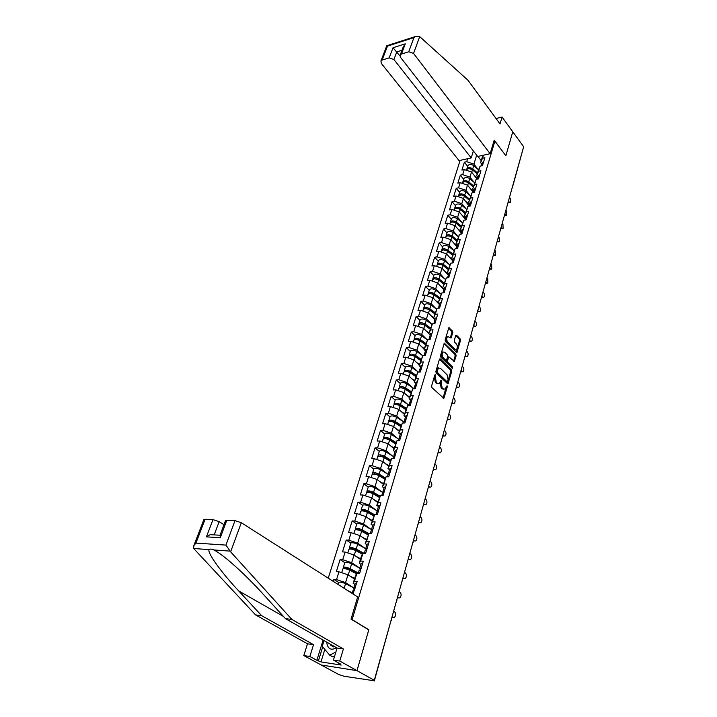 <?xml version="1.0" encoding="UTF-8"?>
<svg xmlns="http://www.w3.org/2000/svg" width="717" height="717" viewBox="0 0 717 717"><rect width="100%" height="100%" fill="white"/><g stroke="black" fill="none" stroke-linecap="round" stroke-linejoin="round"><path stroke-width="1.08" d="M435.506 374.606L434.852 374.91L431.607 385.979L431.939 387.628L443.841 398.365L447.291 386.857L447.067 385.719L444.988 389.107L443.115 388.856L442.183 387.969L441.143 382.761L441.331 380.207L439.234 383.577L437.307 383.326L436.366 382.43L435.318 377.178L435.506 374.606M452.794 332.589L452.481 330.985L448.833 327.741L445.114 339.903L445.436 341.525L456.881 352.621L460.484 340.53L460.18 338.944L456.568 335.215L455.689 335.583L454.264 340.548L454.578 342.143L456.379 343.99C457.679 346.051 457.697 347.897 456.424 349.529L454.865 349.278L447.722 342.027C446.395 339.957 446.377 338.101 447.65 336.452L451.056 338.03L452.794 332.589L451.818 332.688L451.504 331.084L448.591 328.072M203.825 519.753L205.107 519.269L195.92 543.092L193.841 545.619L193.671 548.496L255.602 614.926L307.503 643.803L303.793 655.562L321.171 664.982L356.994 670.655L368.807 629.768L352.137 619.605L494.873 141.141L505.852 155.777L512.78 131.803L523.652 146.761L374.283 680.29L372.688 680.03L373.924 680.72L374.05 680.254M373.924 680.72L344.106 676.274L338.648 674.464L321.171 664.982L356.994 670.655L374.283 680.29M440.328 358.957L439.404 359.369L435.864 371.469L436.187 373.109L447.946 383.962L451.683 371.442L451.369 369.838L440.328 358.957L439.575 359.02M440.525 355.551L444.316 343.174L455.806 354.261L456.12 355.856L454.381 361.386L448.806 356.797L447.525 360.66L447.847 362.273L452.454 366.844L452.463 368.314L440.847 357.183L440.525 355.551M493.843 141.374L494.873 141.141M460.117 160.384L328.234 578.162M467.672 166.344L464.383 162.203L461.927 170.063L464.266 169.562L471.508 172.026L477.172 179.142M464.383 162.203L466.713 161.692L467.645 158.708M483.41 155.204L482.496 158.215L484.889 157.695L482.442 165.654M477.889 177.242L476.68 175.719L478.23 170.601L480.094 166.156L482.487 165.645M480.094 166.156L478.535 171.3L480.937 170.789L478.508 178.874L476.097 179.367L474.52 184.592L476.93 184.099L474.457 192.308L472.037 192.783L470.433 198.089L472.853 197.623L470.343 205.958L467.905 206.415L466.274 211.802L468.712 211.354L466.158 219.832L463.72 220.271L462.062 225.747L464.508 225.317L461.909 233.93L459.454 234.342L457.769 239.908L460.233 239.505L457.598 248.261L455.125 248.656L453.413 254.311L455.887 253.926L453.207 262.825L450.724 263.193L448.976 268.947L451.468 268.588L448.743 277.64L446.243 277.981L444.477 283.833L446.978 283.493L444.199 292.697L441.699 293.02L439.897 298.962L442.407 298.657L439.584 308.014L437.065 308.31L435.237 314.36L437.764 314.073L434.896 323.591L432.36 323.86L430.496 330.008L433.032 329.757L430.119 339.437L427.574 339.679L425.674 345.935L428.228 345.711L425.262 355.56L422.698 355.775L420.771 362.139L423.335 361.942L420.314 371.962L417.742 372.15L415.779 378.63L418.361 378.459L415.286 388.659L412.696 388.811L410.698 395.408L413.288 395.273L410.16 405.661L407.561 405.777L405.535 412.499L408.134 412.383L404.944 422.958L402.336 423.048L400.265 429.886L402.882 429.815L399.638 440.579L397.012 440.632L394.906 447.596L397.541 447.551L394.233 458.522L391.599 458.539L389.448 465.629L392.091 465.629L388.722 476.796L386.078 476.778L383.891 484.002L386.544 484.029L383.111 495.411L380.449 495.357L378.226 502.716L380.888 502.787L377.402 514.376L374.722 514.286L372.455 521.779L375.134 521.895L371.576 533.708L368.879 533.573L366.566 541.218L369.264 541.371L365.634 553.416L362.927 553.237L360.57 561.026L363.286 561.223L359.584 573.501L356.869 573.277L354.458 581.218L357.183 581.46L352.97 593.936M333.28 581.379L333.898 579.399L336.533 579.632L338.971 571.808L347.969 574.783L354.476 579.04M344.796 562.666L340.109 559.547L336.336 571.592L338.971 571.808M340.109 559.547L342.726 559.735L345.119 552.054L354.037 555.012L360.149 559.17M365.715 548.675L357.64 544.275C354.467 542.832 352.208 542.428 350.873 543.056L346.194 540.062L342.502 551.884L345.119 552.054M346.194 540.062L348.812 540.206L351.16 532.677L359.988 535.599L366.217 540M371.46 529.567L363.51 525.122C360.373 523.661 358.142 523.285 356.788 523.966L352.181 520.945L348.552 532.543L351.16 532.677M352.181 520.945L354.781 521.053L357.084 513.659L365.822 516.563L372.024 521.098M377.294 510.925L369.273 506.319C366.181 504.849 363.949 504.49 362.605 505.234L358.052 502.178L354.485 513.56L357.084 513.659M358.052 502.178L360.633 502.241L362.901 494.99L371.558 497.867L377.671 502.492M368.215 487.13L363.815 483.751L360.31 494.936L362.901 494.99M363.815 483.751L366.387 483.787L368.61 476.662L377.187 479.521L383.201 484.217M373.808 469.097L369.47 465.665L366.037 476.644L368.61 476.662M369.47 465.665L372.033 465.665L374.211 458.665L382.717 461.497L388.641 466.283M379.293 451.387L375.027 447.901L371.657 458.683L374.211 458.665M375.027 447.901L377.572 447.865L379.714 440.991L388.139 443.805L393.974 448.654M384.688 433.991L380.485 430.451L377.169 441.045L379.714 440.991M380.485 430.451L383.021 430.379L385.119 423.63L393.472 426.418L399.226 431.347M389.985 416.9L385.845 413.315L382.591 423.72L385.119 423.63M385.845 413.315L388.372 413.207L390.433 406.575L398.715 409.344L404.379 414.336M395.192 400.104L391.106 396.474L387.915 406.7L390.433 406.575M391.106 396.474L393.624 396.34L395.65 389.824L403.859 392.575L409.443 397.63M400.31 383.604L396.286 379.929L393.14 389.976L395.65 389.824M396.286 379.929L398.786 379.759L400.785 373.36L408.914 376.084L414.417 381.202M405.338 367.382L401.368 363.671L398.285 373.539L400.785 373.36M401.368 363.671L403.859 363.474L405.822 357.174L413.888 359.88L419.311 365.061M410.285 351.438L406.369 347.682L403.339 357.389L405.822 357.174M406.369 347.682L408.851 347.458L410.778 341.274L418.773 343.954L424.114 349.188M415.143 335.762L411.289 331.971L408.305 341.507L410.778 341.274M411.289 331.971L413.754 331.72L415.645 325.635L423.568 328.296L428.847 333.584M419.929 320.347L416.12 316.52L413.189 325.894L415.645 325.635M416.12 316.52L418.576 316.242L420.44 310.255L428.291 312.899L434.878 319.657M424.625 305.191L420.87 301.319L417.984 310.542L420.44 310.255M420.87 301.319L423.317 301.023L425.145 295.135L432.943 297.761L439.431 304.582M429.25 290.277L425.548 286.379L422.707 295.449L425.145 295.135M425.548 286.379L427.977 286.047L429.779 280.266L437.504 282.874L443.913 289.749M433.794 275.615L430.146 271.68L427.35 280.598L429.779 280.266M430.146 271.68L432.566 271.331L434.341 265.64L441.995 268.221L448.322 275.149M438.275 261.176L434.672 257.215L431.921 265.998L434.341 265.64M434.672 257.215L437.074 256.847L438.822 251.246L446.422 253.809L452.66 260.791M442.676 246.98L439.118 242.991L436.42 251.631L438.822 251.246M439.118 242.991L441.511 242.597L443.231 237.085L450.769 239.63L456.926 246.666M447.005 233.007L443.5 228.992L440.838 237.488L443.231 237.085M443.5 228.992L445.884 228.571L447.569 223.148L455.044 225.676L461.121 232.756M451.271 219.25L447.811 215.208L445.194 223.57L447.569 223.148M447.811 215.208L450.177 214.768L451.844 209.436L459.256 211.945L465.252 219.07M455.465 205.716L452.051 201.647L449.478 209.884L451.844 209.436M452.051 201.647L454.408 201.19L456.048 195.938L463.406 198.43L469.196 206.173M459.597 192.389L456.227 188.293L453.691 196.404L456.048 195.938M456.227 188.293L458.575 187.818L460.189 182.647L467.484 185.12L473.319 192.317M463.666 179.268L460.341 175.145L457.84 183.131L460.189 182.647M460.341 175.145L462.68 174.652L464.266 169.562M471.508 172.026L469.94 177.126L474.134 182.351M476.68 175.719L478.535 171.3M462.68 174.652L469.94 177.126M473.892 190.471L472.664 188.947L476.097 179.367M467.484 185.12L465.898 190.301L470.164 195.526M472.664 188.947L474.52 184.592M458.575 187.818L465.898 190.301M469.841 203.906L468.595 202.391L472.037 192.783M463.406 198.43L461.793 203.691L466.14 208.916M468.595 202.391L470.433 198.089M454.408 201.19L461.793 203.691M465.718 217.547L464.455 216.05L467.905 206.415M459.256 211.945L457.625 217.296L462.053 222.512M464.455 216.05L466.274 211.802M450.177 214.768L457.625 217.296M461.524 231.421L460.251 229.933L463.72 220.271M455.044 225.676L453.386 231.107L457.894 236.332M460.251 229.933L462.062 225.747M445.884 228.571L453.386 231.107M457.276 245.51L455.976 244.031L459.454 234.342M450.769 239.63L449.075 245.151L453.682 250.367M455.976 244.031L457.769 239.908M441.511 242.597L449.075 245.151M452.947 259.832L451.638 258.362L455.125 248.656M446.422 253.809L444.701 259.42L449.398 264.636M451.638 258.362L453.413 254.311M437.074 256.847L444.701 259.42M448.546 274.387L447.22 272.935L450.724 263.193M441.995 268.221L440.247 273.921L445.042 279.137M447.22 272.935L448.976 268.947M432.566 271.331L440.247 273.921M444.083 289.184L442.739 287.741L446.243 277.981M437.504 282.874L435.73 288.664L440.623 293.871M442.739 287.741L444.477 283.833M427.977 286.047L435.73 288.664M439.539 304.232L438.177 302.798L441.699 293.02M432.943 297.761L431.132 303.649L436.133 308.857M438.177 302.798L439.897 298.962M423.317 301.023L431.132 303.649M434.914 319.531L433.534 318.115L437.065 308.31M428.291 312.899L426.454 318.895L431.571 324.093M433.534 318.115L435.237 314.36M418.576 316.242L426.454 318.895M430.218 335.09L428.811 333.683L432.36 323.86M423.568 328.296L421.704 334.391L426.938 339.589M428.811 333.683L430.496 330.008M413.754 331.72L421.704 334.391M425.441 350.918L424.016 349.52L427.574 339.679M418.773 343.954L416.873 350.147L422.232 355.345M424.016 349.52L425.674 345.935M408.851 347.458L416.873 350.147M420.574 367.014L419.131 365.634L422.698 355.775M413.888 359.88L411.952 366.181L417.446 371.379M419.131 365.634L420.771 362.139M403.859 363.474L411.952 366.181M415.627 383.398L414.166 382.036L417.742 372.15M408.914 376.084L406.951 382.502L412.589 387.691M414.166 382.036L415.779 378.63M398.786 379.759L406.951 382.502M410.599 400.059L409.111 398.715L412.696 388.811M403.859 392.575L401.852 399.1L407.65 404.289M409.111 398.715L410.698 395.408M393.624 396.34L401.852 399.1M405.472 417.025L403.967 415.699L407.561 405.777M398.715 409.344L396.671 415.985L402.631 421.184M403.967 415.699L405.535 412.499M388.372 413.207L396.671 415.985M400.256 434.296L398.724 432.987L402.336 423.048M393.472 426.418L391.401 433.185L397.532 438.383M398.724 432.987L400.265 429.886M383.021 430.379L391.401 433.185M394.95 451.88L393.391 450.59L397.012 440.632M388.139 443.805L386.033 450.688L392.36 455.887M393.391 450.59L394.906 447.596M377.572 447.865L386.033 450.688M389.546 469.778L387.96 468.506L391.599 458.539M382.717 461.497L380.566 468.506L387.099 473.713M387.96 468.506L389.448 465.629M372.033 465.665L380.566 468.506M384.034 488.008L382.43 486.762L386.078 476.778M377.187 479.521L375 486.655L381.758 491.871M382.43 486.762L383.891 484.002M366.387 483.787L375 486.655M378.433 506.578L376.801 505.351L380.449 495.357M371.558 497.867L369.327 505.135L376.335 510.37M376.801 505.351L378.226 502.716M360.633 502.241L369.327 505.135M372.715 525.489L371.065 524.288L374.722 514.286M365.822 516.563L363.555 523.966L370.832 529.218M371.065 524.288L372.455 521.779M354.781 521.053L363.555 523.966M366.898 544.768L365.213 543.594L368.879 533.573M359.988 535.599L357.666 543.145L365.258 548.433M365.213 543.594L366.566 541.218M348.812 540.206L357.666 543.145M360.965 564.413L359.253 563.257L361.601 555.523L362.927 553.237M354.037 555.012L351.671 562.693L359.611 568.016M359.253 563.257L360.57 561.026M342.726 559.735L351.671 562.693M354.915 584.436L353.176 583.306L355.569 575.419L356.869 573.277M347.969 574.783L345.567 582.616L353.848 587.967L345.558 583.692L344.142 588.307M353.176 583.306L354.458 581.218M336.533 579.632L345.567 582.616M523.204 148.347L513.058 185.201M481.241 160.671L477.934 156.423M481.824 164.22L480.623 162.687L482.855 155.329M476.662 155.213L473.919 164.139L478.042 169.373M480.623 162.687L482.496 158.215M466.713 161.692L473.919 164.139M473.319 151.117L474.439 152.354M338.657 582.446L333.898 579.399M434.762 375.206L434.323 377.25L435.371 382.493L436.366 382.43M438.015 383.774L435.371 382.493M443.787 389.286L441.188 388.031L440.157 382.824L440.596 380.826M443.079 398.123L446.341 386.364M447.202 383.72L450.697 371.514L450.384 369.909L439.476 359.172M437.074 371.182L437.298 372.329L447.094 381.794L448.152 380.01L447.13 374.848L440.462 368.35L438.526 368.081L437.074 371.182L436.079 371.254L436.312 372.401L437.298 372.329M447.202 381.874L446.108 381.856L436.312 372.401M438.732 367.955L437.531 368.153L436.519 369.766L437.513 369.694M436.079 371.254L436.519 369.766M444.074 343.497L454.829 354.341L455.806 354.261M453.646 361.135L455.143 355.937L454.829 354.341M448.242 356.842L447.516 357.371L446.539 360.741L446.861 362.354L451.468 366.916L452.454 366.844M451.719 367.92L451.468 366.916M444.773 352.271L443.151 352.029C441.833 353.714 441.851 355.596 443.196 357.675L445.768 360.221L446.673 359.817L447.65 356.439L447.327 354.825L444.773 352.271M443.231 351.975L442.165 352.11C440.847 353.795 440.865 355.677 442.21 357.756L443.196 357.675M445.929 360.337L444.782 360.293L442.21 357.756M450.321 337.797L451.818 332.688M447.713 336.407L446.673 336.542C445.391 338.191 445.418 340.055 446.736 342.117L447.722 342.027M455.394 349.654L453.888 349.367L446.736 342.117M456.155 352.37L459.516 340.62L459.203 339.033L455.734 335.457M338.63 582.536L338.693 582.338C340.019 581.819 342.305 582.267 345.558 583.692M347.395 590.378L352.352 592.923M391.894 617.4L394.278 617.552C395.963 615.661 396.098 613.752 394.673 611.825L393.642 611.153M392.728 617.498L391.876 617.462M355.032 588.603L353.58 588.854L354.548 590.181L353.042 590.62M356.546 583.575L355.032 584.041M393.077 617.534L392.038 616.871M326.925 642.253L326.979 643.956C328.323 649.279 331.514 650.543 336.542 647.729M330.385 644.224L330.869 645.336L334.973 646.833M334.615 656.154L332.957 656.978L329.677 655.15L322.247 646.331L324.012 640.595M335.852 652.076L329.677 655.15M230.623 551.821L225.936 545.099L234.997 520.623L241.306 522.711L230.623 551.821L291.873 619.443L343.389 648.93L339.768 661.056L356.994 670.655L368.771 629.902L351.043 619.103L357.666 596.938L241.306 522.711M324.828 649.396L320.983 661.916L341.175 665.062L338.702 663.691L340.414 663.96L333.432 660.088L337.071 648.025L285.474 618.646L262.485 593.407C250.825 580.591 239.021 569.19 227.092 559.197C221.221 554.447 216.794 551.364 213.8 549.948C211.578 548.926 210.036 548.819 209.185 549.607C206.541 551.991 221.687 572.937 238.653 590.88L261.687 615.688L313.535 644.664L309.834 656.485L316.851 660.303L323.107 640.075M285.474 618.646L291.873 619.443M333.432 660.088L339.768 661.056M337.071 648.025L343.389 648.93M205.107 519.269L212.985 519.628L219.169 521.671L214.284 534.586L210.162 534.649L206.406 536.863L212.985 519.628M223.982 524.683L219.169 521.671M320.983 661.916L316.851 660.303M303.793 655.562L309.834 656.485M307.503 643.803L313.535 644.664M255.602 614.926L261.687 615.688M225.452 520.775L226.823 520.255L234.997 520.623M214.849 534.927L214.284 534.586M338.702 663.691L338.881 663.108M322.713 646.886L318.5 660.563M226.823 520.255L220.28 537.705L220.137 534.936M490.15 153.707L413.548 53.416L408.717 51.767L401.466 54.035L400.211 54.958L400.588 57.441L477.656 156.485L490.15 153.707L494.21 140.138L505.799 155.706M408.717 51.767L413.969 37.589L415.51 36.495L419.714 36.621L467.995 80.25L500.009 123.924L502.061 117.041L496.693 118.368L496.478 119.103M502.061 117.041L512.78 131.803L505.879 155.688M389.152 57.88L382.116 60.076L380.933 60.936L381.327 63.41L459.05 160.617L471.212 157.919L393.92 59.502L389.152 57.88L393.024 47.743L399.978 55.971M473.363 150.973L471.212 157.919M403.124 47.197L405.284 43.827L401.466 54.035M386.813 45.709L387.503 46.103L382.116 60.076M357.917 573.367L349.098 568.715L344.967 567.927L345.728 568.814M344.268 568.617L343.335 567.371C344.671 566.806 346.938 567.237 350.156 568.671L358.366 573M342.798 569.092L342.869 568.886C344.196 568.33 346.472 568.76 349.69 570.194L356.546 573.797M349.475 575.769L354.646 578.476M354.494 578.986L353.938 578.691M344.778 562.72L344.841 562.513C346.177 561.931 348.444 562.361 351.653 563.795L359.835 568.142M362.874 553.336L355.112 549.132L351.007 548.388L351.5 549.132M348.865 549.536L348.937 549.321C350.272 548.702 352.531 549.114 355.713 550.557L362.39 554.16M355.766 556.186L360.606 558.785M350.12 548.998L349.394 547.824C350.73 547.205 352.988 547.618 356.17 549.061L364.012 553.309M354.816 530.338L354.888 530.114C356.232 529.442 358.473 529.827 361.619 531.279L368.135 534.9M361.897 536.952L366.459 539.471M355.91 529.755L355.345 528.644C356.69 527.972 358.93 528.357 362.076 529.809L368.87 533.591M368.583 534.111L361.018 529.908L356.941 529.2L357.236 529.836M360.66 511.499L360.732 511.257C362.085 510.531 364.308 510.907 367.427 512.368L373.79 515.989M367.893 518.068L372.204 520.515M361.628 510.889L361.18 509.823C362.524 509.097 364.756 509.464 367.866 510.925L374.489 514.707M374.193 515.254L366.808 511.042L362.757 510.379L362.919 510.907M366.396 493L366.468 492.749C367.83 491.979 370.044 492.328 373.118 493.798L379.338 497.428M373.745 499.525L377.841 501.9M367.265 492.364L366.907 491.342C368.26 490.562 370.474 490.912 373.548 492.382L380.019 496.164M368.224 487.085L368.305 486.834C369.658 486.045 371.872 486.386 374.937 487.856L383.174 492.704M379.714 496.738L372.499 492.516L368.475 491.889L368.547 492.346M397.397 597.745L399.79 597.888C401.421 596.042 401.538 594.169 400.149 592.251L399.127 591.561M398.302 597.835L397.379 597.808M361.126 568.375L359.674 568.671L360.463 569.907M362.614 563.437L361.099 563.956M360.66 569.916L359.145 570.418M398.58 597.861L397.55 597.18M402.802 578.449L405.195 578.583C406.772 576.782 406.88 574.935 405.508 573.035L404.505 572.336M403.77 578.529L402.775 578.511M367.113 548.523L365.661 548.863L366.297 550.038M368.565 543.683L367.05 544.266M366.656 550.038L365.132 550.593M403.976 578.538L402.963 577.848M408.098 559.493L410.5 559.627C412.024 557.871 412.123 556.051 410.787 554.169L409.792 553.452M409.129 559.565L408.081 559.565M372.974 529.047L371.523 529.433L372.051 530.553M374.408 524.297L372.885 524.934M372.526 530.535L371.003 531.154M409.273 559.574L408.278 558.866M413.315 540.887L415.717 541.012C417.186 539.301 417.276 537.508 415.959 535.644L414.982 534.909M414.399 540.95L413.288 540.959M378.737 509.939L377.285 510.361L377.707 511.436M380.144 505.279L378.612 505.969M378.298 511.4L376.766 512.063M414.48 540.95L413.494 540.224M418.432 522.612L420.825 522.738C422.259 521.053 422.331 519.296 421.04 517.441L420.081 516.697M419.624 522.684L418.405 522.693M384.384 491.19L382.932 491.647L383.272 492.678M385.764 486.61L384.231 487.345M383.953 492.615L382.43 493.341M419.588 522.657L418.62 521.913M372.024 474.842L372.105 474.582C373.467 473.758 375.663 474.089 378.701 475.568L384.805 479.207M379.472 481.304L383.38 483.625M372.813 474.188L372.535 473.193C373.898 472.369 376.093 472.7 379.132 474.179L385.45 477.961M373.826 469.035L373.907 468.766C375.269 467.932 377.465 468.255 380.494 469.734L388.318 474.448M385.146 478.562L378.083 474.331L374.095 474.116M423.415 505.53L423.442 504.696L425.853 504.777C427.242 503.137 427.305 501.398 426.041 499.561L425.091 498.808M424.688 504.75L423.451 504.75M389.931 472.781L388.48 473.283L388.748 474.278M391.285 468.291L389.752 469.07M389.51 474.188L387.978 474.95M424.607 504.687L423.657 503.934M377.554 457.007L377.635 456.738C379.006 455.869 381.184 456.173 384.195 457.661L390.173 461.318M385.083 463.415L388.82 465.683M378.271 456.335L378.056 455.376C379.427 454.506 381.605 454.811 384.608 456.299L390.801 460.09M379.32 451.307L379.41 451.029C380.772 450.142 382.95 450.446 385.952 451.934L393.525 456.604M390.478 460.708L383.568 456.478L379.571 456.227M428.506 487.022L430.792 487.139C432.136 485.534 432.19 483.823 430.944 481.994L430.012 481.224M429.653 487.121L428.506 487.184M395.381 454.703L393.929 455.241L394.135 456.209M396.707 450.294L395.175 451.127M394.968 456.084L393.427 456.899M429.537 487.031L428.605 486.26M382.986 439.494L383.075 439.207C384.437 438.293 386.606 438.589 389.582 440.077L395.461 443.76M390.586 445.831L394.162 448.062M383.649 438.813L383.487 437.872C384.859 436.958 387.028 437.245 389.994 438.741L396.053 442.541M384.724 433.884L384.814 433.606C386.176 432.674 388.345 432.96 391.312 434.457L398.786 439.163L400.319 438.311M395.73 443.187L388.955 438.938L384.957 438.661M433.427 469.68L435.64 469.805C436.94 468.237 436.985 466.543 435.766 464.733L434.852 463.953M434.547 469.796L433.391 469.868M400.731 436.958L399.279 437.531L399.441 438.472M402.031 432.629L400.498 433.498M434.385 469.689L433.462 468.9M388.318 422.286L388.408 421.99C389.779 421.031 391.939 421.309 394.879 422.806L400.686 426.516M395.972 428.56L399.405 430.747M388.937 421.596L388.82 420.682C390.191 419.723 392.342 419.992 395.282 421.488L401.224 425.298M390.03 416.774L390.12 416.487C391.491 415.51 393.642 415.779 396.573 417.276L403.958 422.035M400.893 425.961L394.242 421.704L390.272 421.408M437.836 453.287L438.204 452.669L440.408 452.768C441.672 451.226 441.699 449.568 440.507 447.775L439.602 446.978M439.342 452.777L438.141 452.83M405.983 419.526L404.531 420.135L404.648 421.058M407.265 415.277L405.723 416.192M405.58 420.861L404.038 421.766M439.154 452.633L438.284 451.88M393.561 405.374L393.66 405.078C395.031 404.074 397.173 404.334 400.086 405.84L405.813 409.586M401.251 411.585L404.558 413.736M394.135 404.684L394.054 403.788C395.434 402.784 397.568 403.035 400.48 404.54L406.306 408.358M395.237 399.969L395.336 399.665C396.707 398.652 398.849 398.903 401.744 400.409L409.04 405.204M405.983 409.048L399.441 404.782L395.497 404.451M442.855 435.9L445.087 436.017C446.315 434.52 446.341 432.88 445.167 431.096L444.271 430.29M444.065 436.044L442.756 436.053M411.146 402.407L409.694 403.044L409.774 403.949M412.4 398.231L410.859 399.19M410.751 403.716L409.21 404.657M443.832 435.873L443.061 435.183M398.715 388.757L398.813 388.453C400.185 387.413 402.318 387.655 405.195 389.161L410.859 392.943M406.44 394.906L409.622 397.021M399.252 388.067L399.199 387.189C400.579 386.149 402.703 386.382 405.58 387.897L411.307 391.715M400.364 383.443L400.462 383.138C401.834 382.08 403.958 382.313 406.826 383.828L414.041 388.668M411.011 392.45L404.549 388.148L400.651 387.789M447.336 419.436L449.693 419.562C450.876 418.092 450.903 416.469 449.747 414.704L448.869 413.879M448.699 419.597L447.283 419.544M416.21 385.585L414.767 386.257L414.811 387.144M417.446 381.48L415.905 382.484M415.824 386.875L414.283 387.861M448.439 419.4L447.704 418.728M414.65 375.251L415.869 376.398M403.779 372.437L403.877 372.114C405.257 371.039 407.373 371.263 410.214 372.777L415.815 376.586M411.522 378.513L414.605 380.593M404.28 371.738L404.263 370.868C405.643 369.793 407.758 370.017 410.599 371.531L416.227 375.358M405.401 367.203L405.499 366.889C406.88 365.804 408.986 366.02 411.827 367.534L418.495 372.096M415.95 376.138L409.568 371.791L405.714 371.424M451.844 403.259L454.219 403.375C455.367 401.932 455.385 400.337 454.255 398.58L453.386 397.747M453.261 403.42L451.818 403.357M421.193 369.058L419.75 369.766L419.768 370.635M422.403 365.025L420.861 366.064M420.807 370.322L419.266 371.343M452.965 403.205L452.23 402.515M418.737 358.661L420.574 360.427M408.753 356.385L408.851 356.062C410.241 354.951 412.338 355.148 415.152 356.672L420.691 360.508M416.514 362.399L419.49 364.451M409.228 355.686L409.237 354.834C410.617 353.723 412.714 353.92 415.528 355.444L421.058 359.28M410.348 351.249L410.447 350.918C411.827 349.797 413.924 349.995 416.738 351.518L422.824 355.757M420.807 360.095L414.507 355.731L410.707 355.327M456.299 387.341L458.665 387.458C459.785 386.051 459.794 384.473 458.683 382.726L457.822 381.892M457.742 387.512L456.272 387.44M437.531 368.153L438.356 367.893M426.086 352.818L424.643 353.553L424.643 354.404M427.278 348.856L425.737 349.932M425.71 354.064L424.168 355.121M457.41 387.27L456.657 386.544M422.815 342.368L424.41 343.945M413.646 340.602L413.745 340.27C415.134 339.123 417.222 339.311 420.01 340.835L425.477 344.698M421.417 346.544L424.303 348.579M414.103 339.903L414.121 339.069C415.51 337.922 417.59 338.11 420.377 339.634L425.844 343.497M415.215 335.556L415.313 335.215C416.702 334.059 418.782 334.247 421.56 335.771L427.449 339.948M425.584 344.33L419.355 339.93L415.618 339.508M460.681 371.684L463.039 371.809C464.132 370.429 464.132 368.87 463.039 367.131L462.196 366.288M462.142 371.872L460.655 371.791M442.165 352.11L443.034 351.913M430.899 336.856L429.456 337.617L429.429 338.46M432.073 332.957L430.523 334.068M430.532 338.074L428.981 339.177M461.793 371.603L460.986 370.806M426.884 326.378L428.264 327.777M418.459 325.088L418.558 324.747C419.947 323.564 422.017 323.743 424.778 325.276L430.182 329.157M426.239 330.967L429.035 332.966M418.889 324.389L418.925 323.564C420.314 322.381 422.385 322.551 425.145 324.084L430.55 327.974M419.992 320.123L420.099 319.782C421.488 318.59 423.559 318.76 426.31 320.293L432.082 324.46M430.29 328.825L424.123 324.398L420.449 323.959M464.992 356.286L467.341 356.412C468.398 355.058 468.398 353.517 467.323 351.796L466.489 350.945M466.48 356.483L464.966 356.394M435.622 321.162L434.188 321.951L434.143 322.784M436.778 317.335L435.237 318.473M435.264 322.363L433.722 323.492M466.095 356.197L465.252 355.345M430.926 310.667L432.118 311.904M423.182 309.834L423.29 309.484C424.679 308.274 426.74 308.435 429.474 309.968L434.816 313.876M430.962 315.641L433.677 317.622M423.604 309.135L423.657 308.319C425.047 307.109 427.099 307.261 429.833 308.794L435.174 312.711M424.697 304.949L424.805 304.6C426.194 303.372 428.255 303.533 430.98 305.066L436.644 309.233M434.905 313.58L428.811 309.126L425.208 308.66M469.232 341.14L471.571 341.265C472.602 339.939 472.593 338.424 471.535 336.712L470.719 335.843M470.746 341.337L469.205 341.247M440.274 305.738L438.84 306.544L438.786 307.369M441.412 301.974L439.862 303.148M439.915 306.912L438.374 308.077M470.325 341.041L469.501 340.172M434.959 295.243L435.972 296.309M427.843 294.83L427.95 294.472C429.34 293.226 431.383 293.37 434.09 294.911L439.369 298.837M435.613 300.575L438.257 302.529M428.237 294.131L428.3 293.334C429.689 292.079 431.742 292.222 434.439 293.764L439.718 297.698M429.331 290.018L429.438 289.668C430.827 288.413 432.871 288.557 435.569 290.089L441.143 294.257M439.449 298.586L433.427 294.104L429.895 293.62M473.408 326.235L475.738 326.36C476.742 325.061 476.724 323.564 475.685 321.861L474.878 320.992M474.932 326.441L473.372 326.352M444.845 290.564L443.411 291.407L443.348 292.213M445.965 286.863L444.415 288.073M444.495 291.729L443.061 292.563M474.493 326.118L473.677 325.249M438.965 280.078L439.808 280.992M432.414 280.069L432.53 279.711C433.919 278.429 435.954 278.563 438.634 280.105L443.85 284.057M440.184 285.742L442.756 287.678M432.799 279.37L432.88 278.581C434.269 277.3 436.303 277.434 438.974 278.976L444.19 282.928M433.884 275.337L433.991 274.978C435.38 273.697 437.415 273.822 440.086 275.364L445.562 279.522M443.922 283.833L437.962 279.325L434.511 278.823M477.513 311.563L479.834 311.698C480.811 310.425 480.784 308.946 479.772 307.252L478.965 306.374M479.064 311.787L477.477 311.68M449.344 275.651L447.91 276.511L447.829 277.309M450.437 272.003L448.896 273.24M448.994 276.789L447.569 277.649M478.597 311.447L477.791 310.569M442.936 265.182L443.635 265.953M436.922 265.541L437.029 265.182C438.428 263.874 440.444 263.99 443.097 265.541L448.259 269.502M444.674 271.16L447.758 273.518M437.28 264.851L437.37 264.071C438.768 262.763 440.785 262.879 443.438 264.43L448.6 268.4M438.356 260.898L438.472 260.531C439.862 259.213 441.887 259.33 444.522 260.871L449.909 265.03M448.313 269.323L442.425 264.788L439.064 264.268M481.555 297.134L483.867 297.268C484.817 296.022 484.782 294.553 483.787 292.877L482.989 291.989M483.124 297.358L481.519 297.25M453.762 260.979L452.337 261.857L452.248 262.646M454.838 257.394L453.305 258.658M453.422 262.099L451.997 262.978M482.631 296.999L481.842 296.112M446.879 250.538L447.444 251.165M441.349 251.255L441.466 250.887C442.855 249.552 444.863 249.659 447.489 251.201L452.597 255.189M449.093 256.811L452.866 259.742M441.699 250.565L441.797 249.794C443.196 248.458 445.203 248.566 447.82 250.116L452.929 254.105M442.765 246.684L442.882 246.307C444.271 244.963 446.279 245.071 448.896 246.612L454.193 250.771M452.642 255.037L446.816 250.493L443.536 249.946M485.534 282.919L487.829 283.063L487.739 278.725L486.96 277.829M487.112 283.161L485.499 283.045M458.109 246.54L456.684 247.446L456.586 248.225M459.176 243.018L457.634 244.309M457.778 247.643L456.406 248.449M486.601 282.785L485.821 281.889M450.859 236.216L451.343 236.771M445.705 237.202L445.822 236.825C447.22 235.463 449.209 235.552 451.809 237.103L456.863 241.109M453.44 242.687L457.222 245.671M446.046 236.511L446.153 235.75C447.551 234.387 449.541 234.477 452.14 236.027L457.186 240.034M447.103 232.693L447.22 232.317C448.618 230.946 450.608 231.035 453.198 232.586L458.414 236.744M456.899 240.984L451.145 236.422L447.955 235.848M489.442 268.938L491.737 269.081L491.629 264.788L490.858 263.883M491.046 269.18L489.415 269.063M462.393 232.335L460.861 234.038M463.433 228.866L461.9 230.193M462.062 233.419L460.789 234.118M490.518 268.785L489.738 267.889M454.883 222.234L455.286 222.709M449.998 223.363L450.115 222.978C451.513 221.598 453.494 221.678 456.066 223.22L461.067 227.244M457.715 228.786L461.425 231.761M450.33 222.673L450.446 221.92C451.835 220.531 453.816 220.612 456.388 222.162L461.381 226.187M451.369 218.927L451.486 218.542C452.884 217.152 454.865 217.233 457.428 218.775L462.564 222.933M461.094 227.155L455.394 222.566L452.302 221.974M493.305 255.162L495.581 255.315L495.465 251.075L494.703 250.161M494.918 255.422L493.269 255.297M466.606 218.362L465.064 220.029M467.627 214.948L466.095 216.301M466.283 219.429L465.127 220.02M494.363 255.01L493.601 254.096M454.219 209.74L454.336 209.355C455.734 207.948 457.706 208.011 460.251 209.561L465.199 213.603M461.918 215.1L465.557 218.067M454.542 209.059L454.659 208.315C456.057 206.899 458.029 206.971 460.574 208.522L465.512 212.564M455.573 205.376L455.689 204.99C457.087 203.574 459.059 203.637 461.596 205.187L466.659 209.337M465.216 213.541L459.579 208.934L456.586 208.324M497.096 241.611L499.364 241.763L499.238 237.56L498.485 236.646M498.727 241.871L497.06 241.737M470.746 204.614L469.33 205.582L470.227 202.624M471.759 201.253L470.343 202.221M470.433 205.662L469.42 206.129M498.154 241.441L497.401 240.527M458.378 196.333L458.495 195.938C459.893 194.504 461.856 194.567 464.374 196.117L469.268 200.168M466.05 201.638L469.626 204.587M458.692 195.66L458.817 194.916C460.206 193.482 462.169 193.536 464.688 195.096L469.581 199.147M459.705 192.039L459.83 191.645C461.228 190.202 463.182 190.256 465.7 191.806L470.684 195.956M469.276 200.133L463.702 195.517C462.169 194.576 460.986 194.54 460.144 195.409M500.833 228.257L503.092 228.418L502.958 224.26L502.214 223.345M502.474 228.526L500.798 228.391M474.824 191.081L473.283 192.541M475.819 187.773L474.287 189.163M474.511 192.111L473.686 192.461M501.891 228.078L501.138 227.164M462.474 183.131L462.59 182.736C463.989 181.276 465.933 181.329 468.434 182.88L473.274 186.949L467.762 182.306L464.974 181.661M470.119 188.374L473.641 191.314M462.779 182.459L462.904 181.733C464.302 180.272 466.247 180.317 468.748 181.867L473.578 185.936M463.782 178.909L463.908 178.506C465.297 177.036 467.242 177.081 469.734 178.641L474.654 182.79M504.517 215.109L506.767 215.27L506.614 211.165L505.879 210.233M506.166 215.378L504.481 215.243M478.839 177.753L477.316 179.116M479.825 174.5L478.293 175.916M478.535 178.775L477.961 178.981M505.566 214.921L504.831 213.998M466.498 170.135L466.624 169.732C468.022 168.253 469.958 168.289 472.431 169.848L477.217 173.926M474.125 175.315L477.585 178.246M466.794 169.463L466.928 168.746C468.326 167.258 470.262 167.294 472.736 168.853L477.522 172.931M467.789 165.977L467.914 165.573C469.312 164.076 471.239 164.112 473.713 165.672L478.562 169.812M472.109 169.597L469.088 168.629M508.147 202.149L510.379 202.328L510.217 198.259L509.491 197.327M509.805 202.436L508.102 202.293M482.792 164.641L481.295 165.905M483.76 161.433L482.227 162.876M509.187 201.961L508.461 201.029M374.301 681.025L391.079 620.313M512.996 184.816L512.691 185.9M434.323 377.25L435.318 377.178M436.312 383.389L437.307 383.326M440.561 381.408L441.555 381.345M440.157 382.824L441.143 382.761M441.188 388.031L442.183 387.969M442.12 388.919L443.115 388.856M446.306 386.911L447.291 386.857M443.178 397.881L444.173 397.827M434.744 375.825L435.739 375.753M450.384 369.909L451.369 369.838M450.697 371.514L451.683 371.442M447.283 383.505L448.268 383.443M446.108 381.856L447.094 381.794M444.155 343.335L444.925 343.273M455.143 355.937L456.12 355.856M453.709 360.965L454.686 360.893M447.516 357.371L448.501 357.29M446.539 360.741L447.525 360.66M446.861 362.354L447.847 362.273M444.782 360.293L445.768 360.221M450.375 337.653L451.352 337.564M453.888 349.367L454.865 349.278M455.824 335.287L456.568 335.215M459.203 339.033L460.18 338.944M459.516 340.62L460.484 340.53M456.2 352.226L457.177 352.137M448.672 327.92L449.442 327.839M451.504 331.084L452.481 330.985M229.879 551.104L213.8 549.948M209.185 549.607L193.671 548.496M195.92 543.092L225.936 545.099M220.28 537.705L206.406 536.863M283.484 616.459L238.653 590.88M413.969 37.589L387.503 46.103M393.024 47.743L405.284 43.827M419.714 36.621L413.548 53.416M401.977 50.253L396.797 51.884L393.92 59.502M345.719 567.756L345.451 568.635M349.69 570.194L348.229 574.953M351.653 563.795L350.156 568.671M351.76 548.191L351.473 549.114M355.713 550.557L354.297 555.182M357.64 544.275L356.17 549.061M357.693 528.985L357.425 529.863M361.619 531.279L360.239 535.787M363.51 525.122L362.076 529.809M363.519 510.128L363.259 510.952M367.427 512.368L366.082 516.742M369.273 506.319L367.866 510.925M369.228 491.629L368.995 492.4M373.118 493.798L371.809 498.055M374.937 487.856L373.548 492.382M374.848 473.453L374.624 474.17M378.701 475.568L377.438 479.709M380.494 469.734L379.132 474.179M380.351 455.618L380.144 456.281M384.195 457.661L382.959 461.694M385.952 451.934L384.608 456.299M385.764 438.087L385.576 438.705M389.582 440.077L388.381 444.002M391.312 434.457L389.994 438.741M391.088 420.87L390.908 421.444M394.879 422.806L393.714 426.624M396.573 417.276L395.282 421.488M396.304 403.958L396.142 404.487M400.086 405.84L398.939 409.55M401.744 400.409L400.48 404.54M401.439 387.341L401.296 387.825M405.195 389.161L404.083 392.782M406.826 383.828L405.58 387.897M410.214 372.777L409.138 376.291M411.827 367.534L410.599 371.531M415.152 356.672L414.103 360.095M416.738 351.518L415.528 355.444M420.01 340.835L418.988 344.169M421.56 335.771L420.377 339.634M424.778 325.276L423.792 328.511M426.31 320.293L425.145 324.084M429.474 309.968L428.506 313.123M430.98 305.066L429.833 308.794M434.09 294.911L433.149 297.985M435.569 290.089L434.439 293.764M438.634 280.105L437.711 283.09M440.086 275.364L438.974 278.976M443.097 265.541L442.201 268.445M444.522 260.871L443.438 264.43M447.489 251.201L446.619 254.042M448.896 246.612L447.82 250.116M451.809 237.103L450.966 239.863M453.198 232.586L452.14 236.027M456.066 223.22L455.241 225.909M457.428 218.775L456.388 222.162M460.251 209.561L459.454 212.178M461.596 205.187L460.574 208.522M464.374 196.117L463.594 198.663M465.7 191.806L464.688 195.096M468.434 182.88L467.672 185.353M469.734 178.641L468.748 181.867M472.431 169.848L471.696 172.259M473.713 165.672L472.736 168.853M391.231 620.528L391.267 619.622M396.42 601.231L396.824 600.541M396.851 600.461L396.886 599.564M401.932 581.532L402.336 580.851M402.362 580.77L402.398 579.883M407.346 562.191L407.74 561.528M407.767 561.438L407.803 560.569M412.66 543.208L413.055 542.554M413.082 542.464L413.109 541.604M417.877 524.575L418.262 523.921M418.298 523.831L418.325 522.989M423.003 506.274L423.388 505.628M428.04 488.295L428.416 487.659M428.443 487.56L428.47 486.735M432.978 470.639L433.355 470.011M433.382 469.904L433.409 469.097M438.239 452.561L438.266 451.764M442.613 436.241L442.972 435.631M443.007 435.515L443.034 434.726M447.3 419.49L447.659 418.88M447.695 418.773L447.722 417.984M451.907 403.017L452.266 402.416M452.302 402.309L452.328 401.529M456.442 386.83L456.801 386.239M456.837 386.122L456.854 385.352M460.897 370.913L461.255 370.322M461.291 370.205L461.309 369.452M465.279 355.256L465.629 354.682M465.665 354.557L465.683 353.804M469.59 339.867L469.94 339.293M469.976 339.168L469.993 338.424M473.829 324.72L474.17 324.156M474.215 324.021L474.233 323.295M477.997 309.825L478.338 309.26M478.382 309.135L478.4 308.4M482.102 295.171L482.442 294.606M482.478 294.472L482.496 293.755M486.144 280.75L486.476 280.195M486.52 280.06L486.529 279.343M490.114 266.554L490.446 265.998M490.491 265.864L490.509 265.156M494.022 252.581L494.354 252.034M494.398 251.9L494.416 251.192M497.876 238.833L498.207 238.286M498.243 238.143L498.261 237.452M501.667 225.29L501.99 224.753M502.034 224.609L502.052 223.919M505.395 211.963L505.718 211.425M505.763 211.282L505.781 210.592M509.07 198.833L509.393 198.295M509.437 198.152L509.455 197.471M443.384 398.383L443.841 398.365M447.82 356.878L448.806 356.797M446.673 336.542L447.65 336.452M338.693 582.338L338.048 584.418M353.58 588.854L355.094 583.835M352.19 593.443L353.105 590.423M333.799 647.003L330.869 645.336M225.55 520.497L219.931 535.474M219.994 535.232L210.162 534.649M193.841 545.619L203.924 519.493M400.211 54.958L403.51 46.175M380.933 60.936L386.839 45.628M415.51 36.495L386.983 45.682M342.869 568.886L341.686 572.704M344.841 562.513L343.335 567.371M348.937 549.321L347.808 552.941M350.873 543.056L349.394 547.824M354.888 530.114L353.822 533.556M356.788 523.966L355.345 528.644M360.732 511.257L359.719 514.528M362.605 505.234L361.18 509.823M366.468 492.749L365.509 495.859M368.305 486.834L366.907 491.342M359.674 568.671L361.162 563.741M358.249 573.394L359.208 570.203M365.661 548.863L367.113 544.033M364.308 553.327L365.204 550.369M371.523 529.433L372.957 524.692M370.25 533.645L371.074 530.912M377.285 510.361L378.693 505.718M376.084 514.331L376.846 511.821M382.932 491.647L384.312 487.085M381.811 495.384L382.502 493.081M372.105 474.582L371.191 477.522M373.907 468.766L372.535 473.193M388.48 473.283L389.842 468.801M387.422 476.787L388.058 474.681M377.635 456.738L376.775 459.516M379.41 451.029L378.056 455.376M393.929 455.241L395.264 450.841M392.943 458.53L393.516 456.621M383.075 439.207L382.26 441.842M384.814 433.606L383.487 437.872M399.279 437.531L400.588 433.211M398.356 440.605L398.876 438.885M388.408 421.99L387.646 424.473M390.12 416.487L388.82 420.682M404.531 420.135L405.813 415.887M403.671 423.003L404.137 421.462M393.66 405.078L392.934 407.417M395.336 399.665L394.054 403.788M409.694 403.044L410.958 398.876M408.887 405.714L409.299 404.352M398.813 388.453L398.132 390.648M400.462 383.138L399.199 387.189M414.767 386.257L416.003 382.161M414.014 388.739L414.381 387.538M403.877 372.114L403.232 374.184M405.499 366.889L404.263 370.868M419.75 369.766L420.96 365.733M419.051 372.051L419.364 371.021M408.851 356.062L408.251 357.989M410.447 350.918L409.237 354.834M424.643 353.553L425.835 349.591M424.007 355.659L424.267 354.79M413.745 340.27L413.189 342.081M415.313 335.215L414.121 339.069M429.456 337.617L430.63 333.728M428.874 339.553L429.089 338.827M418.558 324.747L418.038 326.441M420.099 319.782L418.925 323.564M434.188 321.951L435.344 318.124M433.651 323.717L433.821 323.143M423.29 309.484L422.806 311.053M424.805 304.6L423.657 308.319M438.84 306.544L439.969 302.789M427.95 294.472L427.493 295.933M429.438 289.668L428.3 293.334M443.411 291.407L444.531 287.705M432.53 279.711L432.109 281.055M433.991 274.978L432.88 278.581M447.91 276.511L449.012 272.872M437.029 265.182L436.644 266.419M438.472 260.531L437.37 264.071M452.337 261.857L453.413 258.281M441.466 250.887L441.107 252.017M442.882 246.307L441.797 249.794M456.684 247.446L457.751 243.923M445.822 236.825L445.508 237.856M447.22 232.317L446.153 235.75M460.968 233.267L462.017 229.798M450.115 222.978L449.828 223.91M451.486 218.542L450.446 221.92M465.181 219.312L466.211 215.907M454.336 209.355L454.076 210.189M455.689 204.99L454.659 208.315M458.495 195.938L458.271 196.691M459.83 191.645L458.817 194.916M473.408 192.066L474.412 188.759M462.59 182.736L462.393 183.391M463.908 178.506L462.904 181.733M477.432 178.757L478.409 175.513M466.624 169.732L466.444 170.305M467.914 165.573L466.928 168.746M481.385 165.663L482.353 162.463"/></g></svg>
